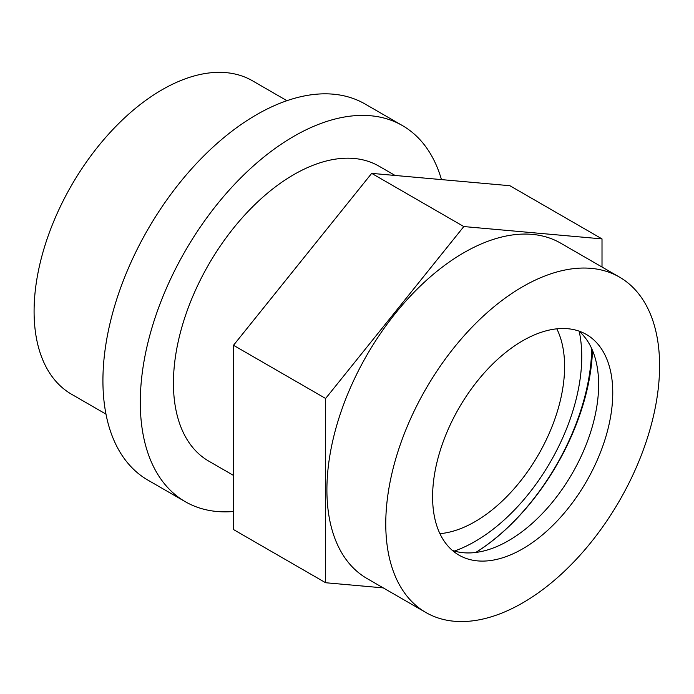 <?xml version="1.0" encoding="UTF-8"?>
<svg xmlns="http://www.w3.org/2000/svg" width="694" height="694" viewBox="0 0 694 694"><rect width="100%" height="100%" fill="white"/><g stroke="black" fill="none" stroke-linecap="round" stroke-linejoin="round"><path stroke-width="1.04" d="M233.496 475.416L208.694 461.094A170.282 98.314 -60 0 1 182.6 324.645A170.282 98.314 -60 0 1 293.84 174.593A170.282 98.314 -60 0 1 378.976 166.161L395.094 175.461M105.974 414.118L71.56 394.253A180.96 104.482 -60 0 1 43.826 249.241A180.96 104.482 -60 0 1 162.04 89.778A180.96 104.482 -60 0 1 252.521 80.816L286.934 100.691M233.496 511.504A217.153 125.371 -60 0 1 185.263 501.684A217.153 125.371 -60 0 1 151.977 327.681A217.153 125.371 -60 0 1 293.84 136.319A217.153 125.371 -60 0 1 402.416 125.571A217.153 125.371 -60 0 1 441.462 179.599M185.263 501.684L147.9 480.118A217.153 125.371 -60 0 1 114.614 306.106A217.153 125.371 -60 0 1 256.476 114.753A217.153 125.371 -60 0 1 365.053 103.996L402.416 125.571M591.704 348.64A170.828 98.626 -60 0 1 475.737 552.467M475.858 552.45A171.973 99.294 120 0 0 576.298 424.364A171.973 99.294 120 0 0 592.494 350.435M452.306 550.377A127.392 73.555 120 0 0 495.074 547.28A127.392 73.555 120 0 0 586.569 443.613A127.392 73.555 120 0 0 597.621 369.659A127.392 73.555 120 0 0 578.917 331.081M444.663 437.836A127.392 73.555 120 0 0 458.977 555.131A127.392 73.555 120 0 0 600.692 451.777A127.392 73.555 120 0 0 586.378 334.473A127.392 73.555 120 0 0 444.663 437.836M454.223 621.243A193.626 111.795 -60 0 1 425.864 612.49A193.626 111.795 -60 0 1 414.058 411.273A193.626 111.795 -60 0 1 591.132 268.361A193.626 111.795 -60 0 1 619.49 277.114A193.626 111.795 -60 0 1 631.297 478.331A193.626 111.795 -60 0 1 454.223 621.243M425.864 612.49L367.005 578.51A193.626 111.795 -60 0 1 355.198 377.293A193.626 111.795 -60 0 1 532.272 234.381A193.626 111.795 -60 0 1 560.631 243.134L619.49 277.114M383.244 587.887L325.625 582.734L233.496 529.548L233.496 345.282L371.689 173.37L509.882 185.714L602.01 238.901L602.01 267.025M325.625 582.734L325.625 398.477L463.818 226.556L602.01 238.901M233.496 345.282L325.625 398.477M371.689 173.37L463.818 226.556M556.814 328.835A126.672 73.13 -60 0 1 541.155 449.816A126.672 73.13 -60 0 1 446.025 532.836A126.672 73.13 -60 0 1 439.918 533.66M579.195 331.316A150.919 87.132 -60 0 1 454.414 551.045"/></g></svg>
